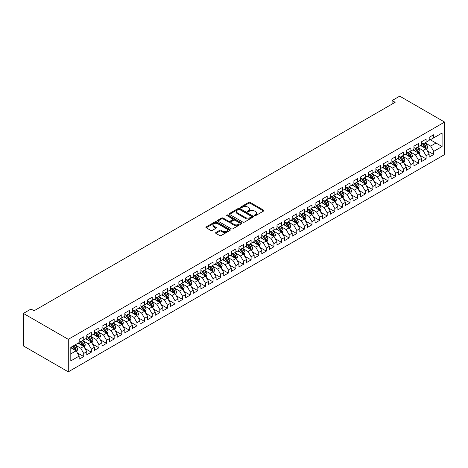 <?xml version="1.0" encoding="UTF-8"?>
<svg xmlns="http://www.w3.org/2000/svg" width="468" height="468" viewBox="0 0 468 468"><rect width="100%" height="100%" fill="white"/><g stroke="black" fill="none" stroke-linecap="round" stroke-linejoin="round"><path stroke-width="0.7" d="M254.639 215.608A0.737 0.427 0 0 0 255.686 215.608L263.619 211.027A1.059 0.608 0 0 0 263.929 210.594A1.059 0.608 0 0 0 263.619 210.161L250.175 202.404A1.059 0.608 0 0 0 248.684 202.404L240.751 206.985A0.737 0.427 0 0 0 240.534 207.283A0.737 0.427 0 0 0 240.751 207.587A0.737 0.427 0 0 0 241.792 207.587L242.822 206.996A3.381 1.954 0 0 1 247.601 206.996L248.724 207.64A3.381 1.954 0 0 1 249.713 209.02A3.381 1.954 0 0 1 248.724 210.401L247.695 210.992A0.737 0.427 0 0 0 247.478 211.296A0.737 0.427 0 0 0 247.695 211.594A0.737 0.427 0 0 0 248.742 211.594L249.766 211.004A3.381 1.954 0 0 1 254.545 211.004L255.668 211.653A3.381 1.954 0 0 1 256.657 213.034A3.381 1.954 0 0 1 255.668 214.408L254.639 215.005A0.737 0.427 0 0 0 254.422 215.303A0.737 0.427 0 0 0 254.639 215.608L254.639 215.005M215.9 232.497A1.059 0.608 0 0 0 215.59 232.929A1.059 0.608 0 0 0 215.9 233.362L219.673 235.539A1.059 0.608 0 0 0 221.165 235.539L229.975 230.449A1.059 0.608 0 0 0 230.285 230.022A1.059 0.608 0 0 0 229.975 229.589L216.532 221.826A1.059 0.608 0 0 0 215.04 221.826L206.23 226.916A1.059 0.608 0 0 0 205.92 227.349A1.059 0.608 0 0 0 206.23 227.776L210.781 230.408A1.059 0.608 0 0 0 212.279 230.408L216.046 228.232A1.059 0.608 0 0 0 216.356 227.799A1.059 0.608 0 0 0 216.046 227.366L213.788 226.062A2.826 1.632 0 0 1 212.963 224.909A2.826 1.632 0 0 1 214.707 223.406A2.826 1.632 0 0 1 217.784 223.757L226.635 228.864A2.826 1.632 0 0 1 227.46 230.022A2.826 1.632 0 0 1 225.716 231.525A2.826 1.632 0 0 1 222.639 231.174L221.165 230.32A1.059 0.608 0 0 0 219.673 230.32L215.9 232.497L215.9 233.362M23.4 313.42L68.287 339.335L68.287 371.844L23.4 345.928L23.4 313.42L31.011 309.026L34.053 310.781L395.144 102.311L392.102 100.55L392.102 104.066M392.102 100.55L399.713 96.156L444.6 122.072L68.287 339.335M242.898 222.13A1.059 0.608 0 0 0 244.39 222.13L253.2 217.041A1.059 0.608 0 0 0 253.51 216.608A1.059 0.608 0 0 0 253.2 216.181L239.762 208.418A1.059 0.608 0 0 0 238.265 208.418L229.455 213.507A1.059 0.608 0 0 0 229.144 213.934A1.059 0.608 0 0 0 229.455 214.367L242.898 222.13M227.173 215.766A0.737 0.427 0 0 1 227.922 215.871L227.922 214.993L241.587 222.885A1.059 0.608 0 0 1 241.897 223.312A1.059 0.608 0 0 1 241.587 223.745L232.777 228.834A1.059 0.608 0 0 1 231.286 228.834L217.842 221.071L221.61 218.913L221.61 218.035L217.842 220.212A1.059 0.608 0 0 0 217.532 220.639A1.059 0.608 0 0 0 217.842 221.071L217.842 220.212M221.61 218.913A1.059 0.608 0 0 1 223.107 218.913L223.107 218.035A1.059 0.608 0 0 0 221.61 218.035M223.107 218.035L228.559 221.183A1.059 0.608 0 0 0 230.051 221.183L232.555 219.738A1.059 0.608 0 0 0 232.865 219.305A1.059 0.608 0 0 0 232.555 218.872L226.875 215.596A0.737 0.427 0 0 1 226.658 215.298A0.737 0.427 0 0 1 227.115 214.9A0.737 0.427 0 0 1 227.922 214.993M68.287 371.844L444.6 154.58L444.6 122.072M429.156 139.072L436 143.027L436 136.527L442.09 133.011L433.719 137.844L433.719 134.726L429.156 137.364L429.156 140.482L426.114 142.237L426.114 139.119L421.545 141.751L421.545 144.875L418.503 146.63L418.503 143.512L413.94 146.145L413.94 149.263L410.892 151.024L410.892 147.906L406.329 150.538L406.329 153.656L403.287 155.417L403.287 152.299L398.724 154.931L398.724 158.049L395.676 159.81L395.676 156.686L391.113 159.325L391.113 162.443L388.071 164.198L388.071 161.08L383.503 163.718L383.503 166.836L380.461 168.591L380.461 165.473L375.898 168.111L375.898 171.229L372.856 172.984L372.856 169.866L368.287 172.505L368.287 175.623L365.245 177.378L365.245 174.26L360.682 176.898L360.682 180.016L357.634 181.771L357.634 178.653L353.071 181.286L353.071 184.41L350.029 186.165L350.029 183.046L345.46 185.679L345.46 188.797L342.418 190.558L342.418 187.44L337.855 190.072L337.855 193.19L334.813 194.951L334.813 191.833L330.244 194.466L330.244 197.584L327.202 199.345L327.202 196.221L322.639 198.859L322.639 201.977L319.597 203.732L319.597 200.614L315.028 203.252L315.028 206.37L311.986 208.125L311.986 205.007L307.423 207.646L307.423 210.764L304.375 212.519L304.375 209.401L299.812 212.039L299.812 215.157L296.77 216.912L296.77 213.794L292.202 216.427L292.202 219.55L289.16 221.305L289.16 218.187L284.597 220.82L284.597 223.938L281.555 225.699L281.555 222.581L276.986 225.213L276.986 228.331L273.944 230.092L273.944 226.974L269.381 229.607L269.381 232.725L266.333 234.486L266.333 231.362L261.77 234L261.77 237.118L258.728 238.873L258.728 235.755L254.165 238.393L254.165 241.511L251.117 243.266L251.117 240.148L246.554 242.787L246.554 245.905L243.512 247.66L243.512 244.542L238.943 247.18L238.943 250.298L235.901 252.053L235.901 248.935L231.338 251.573L231.338 254.691L228.296 256.446L228.296 253.328L223.727 255.961L223.727 259.085L220.685 260.84L220.685 257.722L216.122 260.354L216.122 263.472L213.075 265.233L213.075 262.115L208.512 264.748L208.512 267.866L205.47 269.626L205.47 266.508L200.901 269.141L200.901 272.259L197.859 274.02L197.859 270.896L193.296 273.534L193.296 276.652L190.254 278.407L190.254 275.289L185.685 277.928L185.685 281.046L182.643 282.801L182.643 279.683L178.08 282.321L178.08 285.439L175.038 287.194L175.038 284.076L170.469 286.714L170.469 289.832L167.427 291.587L167.427 288.469L162.864 291.102L162.864 294.226L159.816 295.981L159.816 292.863L155.253 295.495L155.253 298.613L152.211 300.374L152.211 297.256L147.642 299.889L147.642 303.007L144.6 304.767L144.6 301.649L140.037 304.282L140.037 307.4L136.995 309.161L136.995 306.037L132.426 308.675L132.426 311.793L129.384 313.548L129.384 310.43L124.821 313.069L124.821 316.187L121.774 317.942L121.774 314.824L117.211 317.462L117.211 320.58L114.169 322.335L114.169 319.217L109.606 321.855L109.606 324.973L106.558 326.728L106.558 323.61L101.995 326.243L101.995 329.367L98.953 331.122L98.953 328.004L94.384 330.636L94.384 333.76L91.342 335.515L91.342 332.397L86.779 335.029L86.779 338.148L83.737 339.908L83.737 336.79L79.168 339.423L79.168 342.541L70.803 347.373L70.803 360.904L79.168 356.072L76.126 350.801L70.803 347.724M442.09 133.011L442.09 146.542L433.719 151.375L430.677 146.104L425.16 142.916M427.29 150.784L433.719 154.493L433.719 151.375M433.719 154.493L429.156 157.131L429.156 154.007L426.114 155.768L423.066 150.497L417.55 147.309M419.685 155.171L426.114 158.886L426.114 155.768M426.114 158.886L421.545 161.519L421.545 158.4L418.503 160.161L415.461 154.89L409.945 151.702M412.074 159.565L418.503 163.279L418.503 160.161M418.503 163.279L413.94 165.912L413.94 162.794L410.892 164.555L407.85 159.284L402.334 156.096M404.463 163.958L410.892 167.673L410.892 164.555M410.892 167.673L406.329 170.305L406.329 167.187L403.287 168.942L400.245 163.671L394.729 160.489M396.858 168.351L403.287 172.066L403.287 168.942M403.287 172.066L398.724 174.699L398.724 171.581L395.676 173.335L392.634 168.065L387.118 164.882M389.247 172.745L395.676 176.454L395.676 173.335M395.676 176.454L391.113 179.092L391.113 175.974L388.071 177.729L385.024 172.458L379.513 169.276M381.642 177.138L388.071 180.847L388.071 177.729M388.071 180.847L383.503 183.485L383.503 180.367L380.461 182.122L377.419 176.851L371.902 173.669M374.031 181.531L380.461 185.24L380.461 182.122M380.461 185.24L375.898 187.879L375.898 184.761L372.856 186.516L369.808 181.245L364.291 178.062M366.426 185.925L372.856 189.634L372.856 186.516M372.856 189.634L368.287 192.272L368.287 189.154L365.245 190.909L362.203 185.638L356.686 182.45M358.816 190.318L365.245 194.027L365.245 190.909M365.245 194.027L360.682 196.665L360.682 193.541L357.634 195.302L354.592 190.031L349.075 186.843M351.205 194.706L357.634 198.42L357.634 195.302M357.634 198.42L353.071 201.053L353.071 197.935L350.029 199.696L346.987 194.425L341.47 191.236M343.6 199.099L350.029 202.814L350.029 199.696M350.029 202.814L345.46 205.446L345.46 202.328L342.418 204.089L339.376 198.812L333.86 195.63M335.989 203.492L342.418 207.207L342.418 204.089M342.418 207.207L337.855 209.839L337.855 206.721L334.813 208.476L331.765 203.206L326.249 200.023M328.384 207.886L334.813 211.6L334.813 208.476M334.813 211.6L330.244 214.233L330.244 211.115L327.202 212.87L324.16 207.599L318.644 204.417M320.773 212.279L327.202 215.988L327.202 212.87M327.202 215.988L322.639 218.626L322.639 215.508L319.597 217.263L316.549 211.992L311.033 208.81M313.168 216.672L319.597 220.381L319.597 217.263M319.597 220.381L315.028 223.02L315.028 219.901L311.986 221.656L308.944 216.386L303.428 213.203M305.557 221.066L311.986 224.775L311.986 221.656M311.986 224.775L307.423 227.413L307.423 224.295L304.375 226.05L301.334 220.779L295.817 217.591M297.946 225.459L304.375 229.168L304.375 226.05M304.375 229.168L299.812 231.806L299.812 228.682L296.77 230.443L293.728 225.172L288.212 221.984M290.341 229.846L296.77 233.561L296.77 230.443M296.77 233.561L292.202 236.194L292.202 233.076L289.16 234.837L286.118 229.566L280.601 226.377M282.731 234.24L289.16 237.955L289.16 234.837M289.16 237.955L284.597 240.587L284.597 237.469L281.555 239.23L278.507 233.953L272.99 230.771M275.125 238.633L281.555 242.348L281.555 239.23M281.555 242.348L276.986 244.98L276.986 241.862L273.944 243.617L270.902 238.347L265.385 235.164M267.515 243.027L273.944 246.741L273.944 243.617M273.944 246.741L269.381 249.374L269.381 246.256L266.333 248.011L263.291 242.74L257.774 239.557M259.904 247.42L266.333 251.129L266.333 248.011M266.333 251.129L261.77 253.767L261.77 250.649L258.728 252.404L255.686 247.133L250.169 243.951M252.299 251.813L258.728 255.522L258.728 252.404M258.728 255.522L254.165 258.161L254.165 255.042L251.117 256.797L248.075 251.527L242.559 248.344M244.688 256.207L251.117 259.916L251.117 256.797M251.117 259.916L246.554 262.554L246.554 259.436L243.512 261.191L240.464 255.92L234.954 252.738M237.083 260.6L243.512 264.309L243.512 261.191M243.512 264.309L238.943 266.947L238.943 263.829L235.901 265.584L232.859 260.313L227.343 257.125M229.472 264.993L235.901 268.702L235.901 265.584M235.901 268.702L231.338 271.341L231.338 268.217L228.296 269.977L225.248 264.707L219.732 261.518M221.867 269.381L228.296 273.096L228.296 269.977M228.296 273.096L223.727 275.728L223.727 272.61L220.685 274.371L217.643 269.1L212.127 265.912M214.256 273.774L220.685 277.489L220.685 274.371M220.685 277.489L216.122 280.121L216.122 277.003L213.075 278.764L210.033 273.488L204.516 270.305M206.645 278.167L213.075 281.882L213.075 278.764M213.075 281.882L208.512 284.515L208.512 281.397L205.47 283.152L202.428 277.881L196.911 274.698M199.04 282.561L205.47 286.276L205.47 283.152M205.47 286.276L200.901 288.908L200.901 285.79L197.859 287.545L194.817 282.274L189.3 279.092M191.43 286.954L197.859 290.663L197.859 287.545M197.859 290.663L193.296 293.301L193.296 290.183L190.254 291.938L187.206 286.668L181.695 283.485M183.825 291.348L190.254 295.056L190.254 291.938M190.254 295.056L185.685 297.695L185.685 294.577L182.643 296.332L179.601 291.061L174.084 287.878M176.214 295.741L182.643 299.45L182.643 296.332M182.643 299.45L178.08 302.088L178.08 298.97L175.038 300.725L171.99 295.454L166.473 292.266M168.609 300.134L175.038 303.843L175.038 300.725M175.038 303.843L170.469 306.481L170.469 303.358L167.427 305.118L164.385 299.848L158.868 296.659M160.998 304.522L167.427 308.236L167.427 305.118M167.427 308.236L162.864 310.869L162.864 307.751L159.816 309.512L156.774 304.241L151.258 301.053M153.387 308.915L159.816 312.63L159.816 309.512M159.816 312.63L155.253 315.262L155.253 312.144L152.211 313.905L149.169 308.628L143.653 305.446M145.782 313.308L152.211 317.023L152.211 313.905M152.211 317.023L147.642 319.656L147.642 316.538L144.6 318.293L141.558 313.022L136.042 309.839M138.171 317.702L144.6 321.417L144.6 318.293M144.6 321.417L140.037 324.049L140.037 320.931L136.995 322.686L133.947 317.415L128.431 314.233M130.566 322.095L136.995 325.804L136.995 322.686M136.995 325.804L132.426 328.442L132.426 325.324L129.384 327.079L126.342 321.808L120.826 318.626M122.955 326.488L129.384 330.197L129.384 327.079M129.384 330.197L124.821 332.836L124.821 329.718L121.774 331.473L118.732 326.202L113.215 323.019M115.344 330.882L121.774 334.591L121.774 331.473M121.774 334.591L117.211 337.229L117.211 334.111L114.169 335.866L111.127 330.595L105.61 327.413M107.739 335.275L114.169 338.984L114.169 335.866M114.169 338.984L109.606 341.622L109.606 338.499L106.558 340.259L103.516 334.989L97.999 331.8M100.129 339.663L106.558 343.377L106.558 340.259M106.558 343.377L101.995 346.016L101.995 342.892L98.953 344.653L95.911 339.382L90.394 336.194M92.524 344.056L98.953 347.771L98.953 344.653M98.953 347.771L94.384 350.403L94.384 347.285L91.342 349.046L88.3 343.775L82.783 340.587M84.913 348.449L91.342 352.164L91.342 349.046M91.342 352.164L86.779 354.797L86.779 351.679L83.737 353.434L80.689 348.163L75.172 344.98M77.308 352.843L83.737 356.558L83.737 353.434M83.737 356.558L79.168 359.19L79.168 356.072M79.168 340.786L80.689 341.663L83.737 339.908M70.803 353.878L76.126 350.801M86.779 336.393L88.3 337.27L91.342 335.515M80.689 348.163L83.737 346.408L78.103 343.155M86.779 351.679L83.737 346.408M94.384 331.999L95.911 332.877L98.953 331.122M88.3 343.775L91.342 342.014L85.714 338.768M94.384 347.285L91.342 342.014M101.995 327.606L103.516 328.483L106.558 326.728M95.911 339.382L98.953 337.621L93.319 334.374M101.995 342.892L98.953 337.621M109.606 323.212L111.127 324.096L114.169 322.335M103.516 334.989L106.558 333.228L100.93 329.981M109.606 338.499L106.558 333.228M117.211 318.825L118.732 319.702L121.774 317.942M111.127 330.595L114.169 328.84L108.535 325.588M117.211 334.111L114.169 328.84M124.821 314.432L126.342 315.309L129.384 313.548M118.732 326.202L121.774 324.447L116.146 321.194M124.821 329.718L121.774 324.447M132.426 310.038L133.947 310.916L136.995 309.161M126.342 321.808L129.384 320.053L123.757 316.801M132.426 325.324L129.384 320.053M140.037 305.645L141.558 306.522L144.6 304.767M133.947 317.415L136.995 315.66L131.362 312.408M140.037 320.931L136.995 315.66M147.642 301.252L149.169 302.129L152.211 300.374M141.558 313.022L144.6 311.267L138.973 308.014M147.642 316.538L144.6 311.267M155.253 296.858L156.774 297.736L159.816 295.981M149.169 308.628L152.211 306.873L146.578 303.621M155.253 312.144L152.211 306.873M162.864 292.465L164.385 293.342L167.427 291.587M156.774 304.241L159.816 302.48L154.188 299.233M162.864 307.751L159.816 302.48M170.469 288.072L171.99 288.955L175.038 287.194M164.385 299.848L167.427 298.087L161.793 294.84M170.469 303.358L167.427 298.087M178.08 283.678L179.601 284.562L182.643 282.801M171.99 295.454L175.038 293.693L169.404 290.447M178.08 298.97L175.038 293.693M185.685 279.291L187.206 280.168L190.254 278.407M179.601 291.061L182.643 289.306L177.015 286.053M185.685 294.577L182.643 289.306M193.296 274.897L194.817 275.775L197.859 274.02M187.206 286.668L190.254 284.913L184.62 281.66M193.296 290.183L190.254 284.913M200.901 270.504L202.428 271.381L205.47 269.626M194.817 282.274L197.859 280.519L192.231 277.267M200.901 285.79L197.859 280.519M208.512 266.111L210.033 266.988L213.075 265.233M202.428 277.881L205.47 276.126L199.836 272.873M208.512 281.397L205.47 276.126M216.122 261.717L217.643 262.595L220.685 260.84M210.033 273.488L213.075 271.732L207.447 268.48M216.122 277.003L213.075 271.732M223.727 257.324L225.248 258.201L228.296 256.446M217.643 269.1L220.685 267.339L215.058 264.092M223.727 272.61L220.685 267.339M231.338 252.931L232.859 253.808L235.901 252.053M225.248 264.707L228.296 262.946L222.663 259.699M231.338 268.217L228.296 262.946M238.943 248.537L240.464 249.421L243.512 247.66M232.859 260.313L235.901 258.552L230.274 255.306M238.943 263.829L235.901 258.552M246.554 244.15L248.075 245.027L251.117 243.266M240.464 255.92L243.512 254.165L237.879 250.912M246.554 259.436L243.512 254.165M254.165 239.756L255.686 240.634L258.728 238.873M248.075 251.527L251.117 249.772L245.489 246.519M254.165 255.042L251.117 249.772M261.77 235.363L263.291 236.241L266.333 234.486M255.686 247.133L258.728 245.378L253.094 242.126M261.77 250.649L258.728 245.378M269.381 230.97L270.902 231.847L273.944 230.092M263.291 242.74L266.333 240.985L260.705 237.732M269.381 246.256L266.333 240.985M276.986 226.576L278.507 227.454L281.555 225.699M270.902 238.347L273.944 236.592L268.316 233.339M276.986 241.862L273.944 236.592M284.597 222.183L286.118 223.06L289.16 221.305M278.507 233.953L281.555 232.198L275.921 228.946M284.597 237.469L281.555 232.198M292.202 217.79L293.728 218.667L296.77 216.912M286.118 229.566L289.16 227.805L283.532 224.558M292.202 233.076L289.16 227.805M299.812 213.396L301.334 214.28L304.375 212.519M293.728 225.172L296.77 223.411L291.137 220.165M299.812 228.682L296.77 223.411M307.423 209.003L308.944 209.886L311.986 208.125M301.334 220.779L304.375 219.024L298.748 215.771M307.423 224.295L304.375 219.024M315.028 204.615L316.549 205.493L319.597 203.732M308.944 216.386L311.986 214.631L306.353 211.378M315.028 219.901L311.986 214.631M322.639 200.222L324.16 201.1L327.202 199.345M316.549 211.992L319.597 210.237L313.964 206.985M322.639 215.508L319.597 210.237M330.244 195.829L331.765 196.706L334.813 194.951M324.16 207.599L327.202 205.844L321.575 202.591M330.244 211.115L327.202 205.844M337.855 191.435L339.376 192.313L342.418 190.558M331.765 203.206L334.813 201.451L329.18 198.198M337.855 206.721L334.813 201.451M345.46 187.042L346.987 187.92L350.029 186.165M339.376 198.812L342.418 197.057L336.79 193.805M345.46 202.328L342.418 197.057M353.071 182.649L354.592 183.526L357.634 181.771M346.987 194.425L350.029 192.664L344.395 189.417M353.071 197.935L350.029 192.664M360.682 178.255L362.203 179.133L365.245 177.378M354.592 190.031L357.634 188.271L352.006 185.024M360.682 193.541L357.634 188.271M368.287 173.862L369.808 174.745L372.856 172.984M362.203 185.638L365.245 183.877L359.617 180.63M368.287 189.154L365.245 183.877M375.898 169.474L377.419 170.352L380.461 168.591M369.808 181.245L372.856 179.49L367.222 176.237M375.898 184.761L372.856 179.49M383.503 165.081L385.024 165.959L388.071 164.198M377.419 176.851L380.461 175.096L374.833 171.844M383.503 180.367L380.461 175.096M391.113 160.688L392.634 161.565L395.676 159.81M385.024 172.458L388.071 170.703L382.438 167.45M391.113 175.974L388.071 170.703M398.724 156.294L400.245 157.172L403.287 155.417M392.634 168.065L395.676 166.31L390.049 163.057M398.724 171.581L395.676 166.31M406.329 151.901L407.85 152.779L410.892 151.024M400.245 163.671L403.287 161.916L397.654 158.664M406.329 167.187L403.287 161.916M413.94 147.508L415.461 148.385L418.503 146.63M407.85 159.284L410.892 157.523L405.265 154.27M413.94 162.794L410.892 157.523M421.545 143.114L423.066 143.992L426.114 142.237M415.461 154.89L418.503 153.13L412.875 149.883M421.545 158.4L418.503 153.13M429.156 138.721L430.677 139.604L433.719 137.844M423.066 150.497L426.114 148.736L420.48 145.489M429.156 154.007L426.114 148.736M430.677 146.104L436 143.027L442.09 146.542M254.937 215.713L255.668 215.292A3.381 1.954 0 0 0 256.657 213.911L256.657 213.034M249.713 209.02L249.713 209.898A3.381 1.954 0 0 1 248.724 211.279L247.987 211.7M263.607 211.033L250.175 203.282A1.059 0.608 0 0 0 248.684 203.282L241.043 207.693M253.2 216.181L253.2 217.041L239.762 209.295A1.059 0.608 0 0 0 238.265 209.295L229.466 214.373L229.455 213.507M251.334 216.912A0.737 0.427 0 0 0 251.55 216.608A0.737 0.427 0 0 0 251.334 216.31L239.534 209.494A0.737 0.427 0 0 0 238.493 209.494L237.405 210.12A3.381 1.954 0 0 0 236.416 211.501A3.381 1.954 0 0 0 237.405 212.881L245.472 217.538A3.381 1.954 0 0 0 250.251 217.538L251.334 216.912L251.334 217.79A0.737 0.427 0 0 0 251.55 217.485L251.55 216.608M236.416 211.501L236.416 212.378A3.381 1.954 0 0 0 237.405 213.759L237.405 212.881M251.334 217.79L250.251 218.416A3.381 1.954 0 0 1 245.472 218.416L237.405 213.759M223.107 218.913L228.559 222.06A1.059 0.608 0 0 0 230.051 222.06L232.555 220.615A1.059 0.608 0 0 0 232.865 220.182L232.865 219.305M227.922 215.871L241.576 223.751M234.216 224.447A2.826 1.632 0 0 0 237.294 224.798A2.826 1.632 0 0 0 239.037 223.294A2.826 1.632 0 0 0 238.212 222.142L235.094 220.34A1.059 0.608 0 0 0 233.596 220.34L231.098 221.785A1.059 0.608 0 0 0 230.788 222.212A1.059 0.608 0 0 0 231.098 222.645L234.216 224.447L234.216 225.324A2.826 1.632 0 0 0 237.294 225.675A2.826 1.632 0 0 0 239.037 224.172L239.037 223.294M230.788 222.212L230.788 223.096A1.059 0.608 0 0 0 231.098 223.523L231.098 222.645M234.216 225.324L231.098 223.523M227.46 230.022L227.46 230.899A2.826 1.632 0 0 1 225.716 232.403A2.826 1.632 0 0 1 222.639 232.052L221.165 231.198A1.059 0.608 0 0 0 219.673 231.198L215.912 233.368M212.963 224.909L212.963 225.787A2.826 1.632 0 0 0 213.788 226.939L213.788 226.062M216.046 227.366L216.046 228.232L213.788 226.939M229.975 229.589L229.975 230.449L216.532 222.704A1.059 0.608 0 0 0 215.04 222.704L206.242 227.787M426.676 149.713L427.617 147.414A2.849 1.644 -120 0 0 426.711 144.986L425.09 142.828M422.516 146.665L421.288 145.022M422.224 143.506L424.347 146.344A2.849 1.644 60 0 1 425.166 148.058L426.079 147.531A2.849 1.644 -120 0 0 425.26 145.817L423.645 143.658M422.721 143.793L424.722 146.461A1.451 0.837 60 0 1 424.985 146.899L426.079 147.531M419.065 154.107L420.007 151.802A2.849 1.644 -120 0 0 419.1 149.374L417.485 147.221M414.905 151.053L413.677 149.415M414.613 147.9L416.742 150.737A2.849 1.644 60 0 1 417.555 152.451L418.468 151.924A2.849 1.644 -120 0 0 417.655 150.21L416.04 148.052M415.116 148.186L417.111 150.854A1.451 0.837 60 0 1 417.374 151.293L418.468 151.924M411.46 158.5L412.402 156.195A2.849 1.644 -120 0 0 411.489 153.767L409.874 151.614M407.3 155.446L406.072 153.808M407.008 152.293L409.131 155.13A2.849 1.644 60 0 1 409.95 156.844L410.863 156.318A2.849 1.644 -120 0 0 410.044 154.604L408.429 152.445M407.505 152.58L409.506 155.247A1.451 0.837 60 0 1 409.769 155.686L410.863 156.318M403.849 162.893L404.791 160.588A2.849 1.644 -120 0 0 403.884 158.161L402.264 156.002M399.69 159.84L398.461 158.202M399.397 156.686L401.526 159.524A2.849 1.644 60 0 1 402.34 161.238L403.252 160.711A2.849 1.644 -120 0 0 402.439 158.997L400.819 156.839M399.9 156.973L401.895 159.641A1.451 0.837 60 0 1 402.158 160.079L403.252 160.711M396.244 167.287L397.186 164.982A2.849 1.644 -120 0 0 396.273 162.554L394.659 160.395M392.085 164.233L390.856 162.595M391.786 161.074L393.916 163.917A2.849 1.644 60 0 1 394.735 165.631L395.647 165.105A2.849 1.644 -120 0 0 394.828 163.391L393.214 161.232M392.289 161.366L394.284 164.028A1.451 0.837 60 0 1 394.547 164.473L395.647 165.105M388.633 171.68L389.575 169.375A2.849 1.644 -120 0 0 388.668 166.947L387.048 164.789M384.474 168.626L383.245 166.988M384.181 165.467L386.305 168.31A2.849 1.644 60 0 1 387.124 170.024L388.036 169.498A2.849 1.644 -120 0 0 387.223 167.784L385.603 165.625M384.684 165.76L386.679 168.421A1.451 0.837 60 0 1 386.942 168.866L388.036 169.498M381.022 176.067L381.97 173.768A2.849 1.644 -120 0 0 381.057 171.341L379.443 169.182M376.863 173.02L375.634 171.376M376.57 169.861L378.7 172.704A2.849 1.644 60 0 1 379.513 174.418L380.425 173.891A2.849 1.644 -120 0 0 379.612 172.177L377.998 170.019M377.073 170.153L379.068 172.815A1.451 0.837 60 0 1 379.332 173.259L380.425 173.891M373.417 180.461L374.359 178.162A2.849 1.644 -120 0 0 373.446 175.734L371.832 173.575M369.258 177.413L368.029 175.769M368.965 174.254L371.089 177.091A2.849 1.644 60 0 1 371.908 178.811L372.82 178.285A2.849 1.644 -120 0 0 372.001 176.565L370.387 174.412M369.463 174.546L371.463 177.208A1.451 0.837 60 0 1 371.727 177.653L372.82 178.285M365.806 184.854L366.748 182.555A2.849 1.644 -120 0 0 365.841 180.127L364.227 177.969M361.647 181.806L360.418 180.162M361.355 178.647L363.484 181.485A2.849 1.644 60 0 1 364.297 183.204L365.21 182.672A2.849 1.644 -120 0 0 364.396 180.958L362.776 178.799M361.858 178.934L363.852 181.602A1.451 0.837 60 0 1 364.116 182.04L365.21 182.672M358.201 189.248L359.143 186.948A2.849 1.644 -120 0 0 358.231 184.515L356.616 182.362M354.042 186.194L352.813 184.556M353.744 183.041L355.873 185.878A2.849 1.644 60 0 1 356.692 187.592L357.605 187.065A2.849 1.644 -120 0 0 356.786 185.351L355.171 183.193M354.247 183.327L356.242 185.995A1.451 0.837 60 0 1 356.511 186.434L357.605 187.065M350.59 193.641L351.532 191.336A2.849 1.644 -120 0 0 350.626 188.908L349.005 186.755M346.431 190.587L345.203 188.949M346.139 187.434L348.268 190.271A2.849 1.644 60 0 1 349.081 191.985L349.994 191.459A2.849 1.644 -120 0 0 349.181 189.745L347.56 187.586M346.642 187.721L348.637 190.388A1.451 0.837 60 0 1 348.9 190.827L349.994 191.459M342.98 198.034L343.927 195.729A2.849 1.644 -120 0 0 343.015 193.302L341.4 191.143M338.826 194.981L337.598 193.343M338.528 191.827L340.657 194.665A2.849 1.644 60 0 1 341.47 196.379L342.389 195.852A2.849 1.644 -120 0 0 341.57 194.138L339.955 191.979M339.031 192.114L341.026 194.782A1.451 0.837 60 0 1 341.289 195.22L342.389 195.852M335.375 202.428L336.316 200.123A2.849 1.644 -120 0 0 335.41 197.695L333.789 195.536M331.215 199.374L329.987 197.736M330.923 196.215L333.046 199.058A2.849 1.644 60 0 1 333.865 200.772L334.778 200.245A2.849 1.644 -120 0 0 333.959 198.531L332.344 196.373M331.42 196.507L333.421 199.169A1.451 0.837 60 0 1 333.684 199.614L334.778 200.245M327.764 206.821L328.711 204.516A2.849 1.644 -120 0 0 327.799 202.088L326.184 199.93M323.604 203.767L322.376 202.129M323.312 200.608L325.441 203.451A2.849 1.644 60 0 1 326.255 205.165L327.167 204.639A2.849 1.644 -120 0 0 326.354 202.925L324.739 200.766M323.815 200.901L325.81 203.562A1.451 0.837 60 0 1 326.073 204.007L327.167 204.639M320.159 211.208L321.101 208.909A2.849 1.644 -120 0 0 320.188 206.482L318.573 204.323M315.999 208.161L314.771 206.523M315.707 205.002L317.83 207.845A2.849 1.644 60 0 1 318.649 209.559L319.562 209.032A2.849 1.644 -120 0 0 318.743 207.318L317.128 205.159M316.204 205.294L318.205 207.956A1.451 0.837 60 0 1 318.468 208.4L319.562 209.032M312.548 215.602L313.49 213.303A2.849 1.644 -120 0 0 312.583 210.875L310.968 208.716M308.389 212.554L307.16 210.91M308.096 209.395L310.225 212.238A2.849 1.644 60 0 1 311.039 213.952L311.951 213.426A2.849 1.644 -120 0 0 311.138 211.706L309.518 209.553M308.599 209.687L310.594 212.349A1.451 0.837 60 0 1 310.857 212.794L311.951 213.426M304.943 219.995L305.885 217.696A2.849 1.644 -120 0 0 304.972 215.268L303.358 213.11M300.784 216.947L299.555 215.303M300.485 213.788L302.615 216.625A2.849 1.644 60 0 1 303.434 218.345L304.346 217.813A2.849 1.644 -120 0 0 303.527 216.099L301.913 213.946M300.988 214.075L302.983 216.742A1.451 0.837 60 0 1 303.252 217.181L304.346 217.813M297.332 224.388L298.274 222.089A2.849 1.644 -120 0 0 297.367 219.662L295.747 217.503M293.173 221.341L291.944 219.697M292.88 218.182L295.01 221.019A2.849 1.644 60 0 1 295.823 222.733L296.735 222.206A2.849 1.644 -120 0 0 295.922 220.492L294.302 218.334M293.383 218.468L295.378 221.136A1.451 0.837 60 0 1 295.641 221.575L296.735 222.206M289.721 228.782L290.669 226.477A2.849 1.644 -120 0 0 289.756 224.049L288.142 221.896M285.568 225.728L284.339 224.09M285.269 222.575L287.399 225.412A2.849 1.644 60 0 1 288.212 227.126L289.13 226.6A2.849 1.644 -120 0 0 288.311 224.886L286.697 222.727M285.772 222.862L287.767 225.529A1.451 0.837 60 0 1 288.031 225.968L289.13 226.6M282.116 233.175L283.058 230.87A2.849 1.644 -120 0 0 282.151 228.442L280.531 226.284M277.957 230.121L276.728 228.483M277.664 226.968L279.788 229.806A2.849 1.644 60 0 1 280.607 231.52L281.52 230.993A2.849 1.644 -120 0 0 280.701 229.279L279.086 227.12M278.162 227.255L280.162 229.923A1.451 0.837 60 0 1 280.426 230.361L281.52 230.993M274.505 237.569L275.447 235.264A2.849 1.644 -120 0 0 274.541 232.836L272.926 230.677M270.346 234.515L269.118 232.877M270.054 231.362L272.183 234.199A2.849 1.644 60 0 1 272.996 235.913L273.909 235.386A2.849 1.644 -120 0 0 273.096 233.672L271.481 231.514M270.557 231.648L272.551 234.316A1.451 0.837 60 0 1 272.815 234.755L273.909 235.386M266.9 241.962L267.842 239.657A2.849 1.644 -120 0 0 266.93 237.229L265.315 235.071M262.741 238.908L261.513 237.27M262.449 235.749L264.572 238.592A2.849 1.644 60 0 1 265.391 240.306L266.304 239.78A2.849 1.644 -120 0 0 265.485 238.066L263.87 235.907M262.946 236.042L264.946 238.703A1.451 0.837 60 0 1 265.21 239.148L266.304 239.78M259.29 246.349L260.231 244.05A2.849 1.644 -120 0 0 259.325 241.623L257.71 239.464M255.13 243.301L253.902 241.663M254.838 240.142L256.967 242.986A2.849 1.644 60 0 1 257.78 244.7L258.693 244.173A2.849 1.644 -120 0 0 257.88 242.459L256.259 240.3M255.341 240.435L257.336 243.097A1.451 0.837 60 0 1 257.599 243.541L258.693 244.173M251.685 250.743L252.626 248.444A2.849 1.644 -120 0 0 251.714 246.016L250.099 243.857M247.525 247.695L246.297 246.051M247.227 244.536L249.356 247.379A2.849 1.644 60 0 1 250.175 249.093L251.088 248.566A2.849 1.644 -120 0 0 250.269 246.852L248.654 244.694M247.73 244.828L249.725 247.49A1.451 0.837 60 0 1 249.988 247.935L251.088 248.566M244.074 255.136L245.016 252.837A2.849 1.644 -120 0 0 244.109 250.409L242.488 248.251M239.914 252.088L238.686 250.444M239.622 248.929L241.745 251.766A2.849 1.644 60 0 1 242.564 253.486L243.477 252.96A2.849 1.644 -120 0 0 242.664 251.24L241.043 249.087M240.125 249.222L242.12 251.883A1.451 0.837 60 0 1 242.383 252.322L243.477 252.96M236.463 259.529L237.411 257.23A2.849 1.644 -120 0 0 236.498 254.803L234.883 252.644M232.309 256.482L231.075 254.838M232.011 253.323L234.14 256.16A2.849 1.644 60 0 1 234.954 257.88L235.866 257.347A2.849 1.644 -120 0 0 235.053 255.633L233.438 253.475M232.514 253.609L234.509 256.277A1.451 0.837 60 0 1 234.772 256.716L235.866 257.347M228.858 263.923L229.8 261.624A2.849 1.644 -120 0 0 228.887 259.19L227.272 257.037M224.698 260.869L223.47 259.231M224.406 257.716L226.53 260.553A2.849 1.644 60 0 1 227.349 262.267L228.261 261.741A2.849 1.644 -120 0 0 227.442 260.027L225.828 257.868M224.903 258.003L226.904 260.67A1.451 0.837 60 0 1 227.167 261.109L228.261 261.741M221.247 268.316L222.189 266.011A2.849 1.644 -120 0 0 221.282 263.583L219.667 261.431M217.088 265.262L215.859 263.624M216.795 262.109L218.925 264.946A2.849 1.644 60 0 1 219.738 266.661L220.65 266.134A2.849 1.644 -120 0 0 219.837 264.42L218.223 262.261M217.298 262.396L219.293 265.063A1.451 0.837 60 0 1 219.556 265.502L220.65 266.134M213.642 272.709L214.584 270.405A2.849 1.644 -120 0 0 213.671 267.977L212.057 265.818M209.483 269.656L208.254 268.018M209.184 266.503L211.314 269.34A2.849 1.644 60 0 1 212.133 271.054L213.045 270.527A2.849 1.644 -120 0 0 212.226 268.813L210.612 266.655M209.687 266.789L211.682 269.457A1.451 0.837 60 0 1 211.951 269.896L213.045 270.527M206.031 277.103L206.973 274.798A2.849 1.644 -120 0 0 206.066 272.37L204.446 270.211M201.872 274.049L200.643 272.411M201.579 270.89L203.709 273.733A2.849 1.644 60 0 1 204.522 275.447L205.434 274.921A2.849 1.644 -120 0 0 204.621 273.207L203.001 271.048M202.082 271.183L204.077 273.844A1.451 0.837 60 0 1 204.34 274.289L205.434 274.921M198.426 281.496L199.368 279.191A2.849 1.644 -120 0 0 198.455 276.764L196.841 274.605M194.267 278.442L193.038 276.804M193.968 275.283L196.098 278.127A2.849 1.644 60 0 1 196.917 279.841L197.829 279.314A2.849 1.644 -120 0 0 197.01 277.6L195.396 275.441M194.472 275.576L196.466 278.238A1.451 0.837 60 0 1 196.73 278.682L197.829 279.314M190.815 285.884L191.757 283.585A2.849 1.644 -120 0 0 190.85 281.157L189.23 278.998M186.656 282.836L185.427 281.198M186.363 279.677L188.487 282.52A2.849 1.644 60 0 1 189.306 284.234L190.219 283.707A2.849 1.644 -120 0 0 189.4 281.993L187.785 279.835M186.861 279.969L188.861 282.631A1.451 0.837 60 0 1 189.125 283.076L190.219 283.707M183.204 290.277L184.152 287.978A2.849 1.644 -120 0 0 183.24 285.55L181.625 283.392M179.045 287.229L177.817 285.585M178.753 284.07L180.882 286.913A2.849 1.644 60 0 1 181.695 288.627L182.608 288.101A2.849 1.644 -120 0 0 181.795 286.381L180.18 284.228M179.256 284.363L181.251 287.024A1.451 0.837 60 0 1 181.514 287.469L182.608 288.101M175.599 294.67L176.541 292.371A2.849 1.644 -120 0 0 175.629 289.944L174.014 287.785M171.44 291.623L170.212 289.979M171.148 288.464L173.271 291.301A2.849 1.644 60 0 1 174.09 293.021L175.003 292.488A2.849 1.644 -120 0 0 174.184 290.774L172.569 288.621M171.645 288.75L173.646 291.418A1.451 0.837 60 0 1 173.909 291.856L175.003 292.488M167.989 299.064L168.93 296.765A2.849 1.644 -120 0 0 168.024 294.337L166.409 292.178M163.829 296.016L162.601 294.372M163.537 292.857L165.666 295.694A2.849 1.644 60 0 1 166.479 297.408L167.392 296.882A2.849 1.644 -120 0 0 166.579 295.168L164.958 293.009M164.04 293.144L166.035 295.811A1.451 0.837 60 0 1 166.298 296.25L167.392 296.882M160.384 303.457L161.325 301.152A2.849 1.644 -120 0 0 160.413 298.724L158.798 296.572M156.224 300.403L154.996 298.765M155.926 297.25L158.055 300.087A2.849 1.644 60 0 1 158.874 301.801L159.787 301.275A2.849 1.644 -120 0 0 158.968 299.561L157.353 297.402M156.429 297.537L158.424 300.204A1.451 0.837 60 0 1 158.693 300.643L159.787 301.275M152.773 307.85L153.715 305.545A2.849 1.644 -120 0 0 152.808 303.118L151.187 300.959M148.613 304.797L147.385 303.159M148.321 301.644L150.45 304.481A2.849 1.644 60 0 1 151.263 306.195L152.176 305.668A2.849 1.644 -120 0 0 151.363 303.954L149.742 301.796M148.824 301.93L150.819 304.598A1.451 0.837 60 0 1 151.082 305.037L152.176 305.668M145.162 312.244L146.11 309.939A2.849 1.644 -120 0 0 145.197 307.511L143.582 305.352M141.008 309.19L139.78 307.552M140.71 306.037L142.839 308.874A2.849 1.644 60 0 1 143.653 310.588L144.571 310.062A2.849 1.644 -120 0 0 143.752 308.348L142.137 306.189M141.213 306.324L143.208 308.991A1.451 0.837 60 0 1 143.471 309.43L144.571 310.062M137.557 316.637L138.499 314.332A2.849 1.644 -120 0 0 137.592 311.904L135.972 309.746M133.398 313.583L132.169 311.945M133.105 310.424L135.229 313.267A2.849 1.644 60 0 1 136.048 314.982L136.96 314.455A2.849 1.644 -120 0 0 136.141 312.741L134.527 310.582M133.602 310.717L135.603 313.379A1.451 0.837 60 0 1 135.866 313.823L136.96 314.455M129.946 321.025L130.894 318.726A2.849 1.644 -120 0 0 129.981 316.298L128.367 314.139M125.787 317.977L124.558 316.339M125.494 314.818L127.624 317.661A2.849 1.644 60 0 1 128.437 319.375L129.349 318.848A2.849 1.644 -120 0 0 128.536 317.134L126.922 314.976M125.997 315.11L127.992 317.772A1.451 0.837 60 0 1 128.255 318.217L129.349 318.848M122.341 325.418L123.283 323.119A2.849 1.644 -120 0 0 122.37 320.691L120.756 318.532M118.182 322.37L116.953 320.726M117.889 319.211L120.013 322.054A2.849 1.644 60 0 1 120.832 323.768L121.744 323.242A2.849 1.644 -120 0 0 120.925 321.522L119.311 319.369M118.386 319.504L120.387 322.165A1.451 0.837 60 0 1 120.65 322.61L121.744 323.242M114.73 329.811L115.672 327.512A2.849 1.644 -120 0 0 114.765 325.084L113.151 322.926M110.571 326.763L109.342 325.12M110.278 323.604L112.408 326.442A2.849 1.644 60 0 1 113.221 328.162L114.133 327.635A2.849 1.644 -120 0 0 113.32 325.915L111.7 323.762M110.781 323.897L112.776 326.559A1.451 0.837 60 0 1 113.04 326.997L114.133 327.635M107.125 334.205L108.067 331.906A2.849 1.644 -120 0 0 107.154 329.478L105.54 327.319M102.966 331.157L101.737 329.513M102.667 327.998L104.797 330.835A2.849 1.644 60 0 1 105.616 332.555L106.528 332.023A2.849 1.644 -120 0 0 105.709 330.309L104.095 328.15M103.171 328.284L105.165 330.952A1.451 0.837 60 0 1 105.429 331.391L106.528 332.023M99.514 338.598L100.456 336.299A2.849 1.644 -120 0 0 99.549 333.865L97.929 331.713M95.355 335.544L94.126 333.906M95.062 332.391L97.186 335.228A2.849 1.644 60 0 1 98.005 336.942L98.918 336.416A2.849 1.644 -120 0 0 98.104 334.702L96.484 332.543M95.566 332.678L97.56 335.345A1.451 0.837 60 0 1 97.824 335.784L98.918 336.416M91.903 342.991L92.851 340.686A2.849 1.644 -120 0 0 91.939 338.259L90.324 336.106M87.75 339.938L86.522 338.3M87.452 336.784L89.581 339.622A2.849 1.644 60 0 1 90.394 341.336L91.307 340.809A2.849 1.644 -120 0 0 90.494 339.095L88.879 336.937M87.955 337.071L89.95 339.739A1.451 0.837 60 0 1 90.213 340.177L91.307 340.809M84.298 347.385L85.24 345.08A2.849 1.644 -120 0 0 84.334 342.652L82.713 340.493M80.139 344.331L78.911 342.693M79.847 341.178L81.97 344.015A2.849 1.644 60 0 1 82.789 345.729L83.702 345.203A2.849 1.644 -120 0 0 82.883 343.489L81.268 341.33M80.344 341.464L82.345 344.132A1.451 0.837 60 0 1 82.608 344.571L83.702 345.203M76.688 351.778L77.629 349.473A2.849 1.644 -120 0 0 76.723 347.045L75.108 344.887M72.528 348.724L71.3 347.086M72.745 346.25L74.365 348.408A2.849 1.644 60 0 1 75.178 350.123L76.091 349.596A2.849 1.644 -120 0 0 75.278 347.882L73.663 345.723M72.944 346.133L74.734 348.52A1.451 0.837 60 0 1 74.997 348.964L76.091 349.596M255.668 215.292L255.668 214.408M247.695 211.594L247.695 210.992M248.724 211.279L248.724 210.401M240.751 207.587L240.751 206.985M248.684 203.282L248.684 202.404M250.175 203.282L250.175 202.404M263.619 211.027L263.619 210.161M238.265 209.295L238.265 208.418M239.762 209.295L239.762 208.418M245.472 218.416L245.472 217.538M250.251 218.416L250.251 217.538M228.559 222.06L228.559 221.183M230.051 222.06L230.051 221.183M232.555 220.615L232.555 219.738M241.587 223.745L241.587 222.885M219.673 231.198L219.673 230.32M221.165 231.198L221.165 230.32M222.639 232.052L222.639 231.174M206.23 227.776L206.23 226.916M215.04 222.704L215.04 221.826M216.532 222.704L216.532 221.826M425.751 148.531L427.6 147.467M425.26 145.817L426.711 144.986M423.16 147.034L424.347 146.344M418.146 152.925L419.989 151.86M417.655 150.21L419.1 149.374M415.549 151.427L416.742 150.737M410.535 157.318L412.384 156.254M410.044 154.604L411.489 153.767M407.944 155.821L409.131 155.13M402.93 161.712L404.773 160.647M402.439 158.997L403.884 158.161M400.333 160.214L401.526 159.524M395.32 166.105L397.168 165.04M394.828 163.391L396.273 162.554M392.722 164.601L393.916 163.917M387.715 170.498L389.557 169.428M387.223 167.784L388.668 166.947M385.117 168.995L386.305 168.31M380.104 174.886L381.946 173.821M379.612 172.177L381.057 171.341M377.506 173.388L378.7 172.704M372.493 179.279L374.341 178.214M372.001 176.565L373.446 175.734M369.901 177.781L371.089 177.091M364.888 183.672L366.731 182.608M364.396 180.958L365.841 180.127M362.29 182.175L363.484 181.485M357.277 188.066L359.126 187.001M356.786 185.351L358.231 184.515M354.68 186.568L355.873 185.878M349.672 192.459L351.515 191.394M349.181 189.745L350.626 188.908M347.075 190.962L348.268 190.271M342.061 196.852L343.91 195.788M341.57 194.138L343.015 193.302M339.464 195.355L340.657 194.665M334.456 201.246L336.299 200.181M333.959 198.531L335.41 197.695M331.859 199.742L333.046 199.058M326.845 205.639L328.688 204.569M326.354 202.925L327.799 202.088M324.248 204.136L325.441 203.451M319.235 210.027L321.083 208.962M318.743 207.318L320.188 206.482M316.643 208.529L317.83 207.845M311.63 214.42L313.472 213.355M311.138 211.706L312.583 210.875M309.032 212.922L310.225 212.238M304.019 218.813L305.867 217.749M303.527 216.099L304.972 215.268M301.421 217.316L302.615 216.625M296.414 223.207L298.256 222.142M295.922 220.492L297.367 219.662M293.816 221.709L295.01 221.019M288.803 227.6L290.646 226.535M288.311 224.886L289.756 224.049M286.205 226.102L287.399 225.412M281.192 231.993L283.041 230.929M280.701 229.279L282.151 228.442M278.6 230.496L279.788 229.806M273.587 236.387L275.43 235.322M273.096 233.672L274.541 232.836M270.99 234.889L272.183 234.199M265.976 240.78L267.825 239.715M265.485 238.066L266.93 237.229M263.385 239.277L264.572 238.592M258.371 245.173L260.214 244.103M257.88 242.459L259.325 241.623M255.774 243.67L256.967 242.986M250.76 249.561L252.609 248.496M250.269 246.852L251.714 246.016M248.163 248.063L249.356 247.379M243.155 253.954L244.998 252.89M242.664 251.24L244.109 250.409M240.558 252.457L241.745 251.766M235.544 258.348L237.387 257.283M235.053 255.633L236.498 254.803M232.947 256.85L234.14 256.16M227.934 262.741L229.782 261.676M227.442 260.027L228.887 259.19M225.342 261.243L226.53 260.553M220.329 267.134L222.171 266.07M219.837 264.42L221.282 263.583M217.731 265.637L218.925 264.946M212.718 271.528L214.566 270.463M212.226 268.813L213.671 267.977M210.126 270.03L211.314 269.34M205.113 275.921L206.955 274.856M204.621 273.207L206.066 272.37M202.515 274.418L203.709 273.733M197.502 280.314L199.35 279.244M197.01 277.6L198.455 276.764M194.904 278.811L196.098 278.127M189.897 284.702L191.74 283.637M189.4 281.993L190.85 281.157M187.299 283.204L188.487 282.52M182.286 289.095L184.129 288.031M181.795 286.381L183.24 285.55M179.689 287.598L180.882 286.913M174.675 293.489L176.524 292.424M174.184 290.774L175.629 289.944M172.084 291.991L173.271 291.301M167.07 297.882L168.913 296.817M166.579 295.168L168.024 294.337M164.473 296.384L165.666 295.694M159.459 302.275L161.308 301.211M158.968 299.561L160.413 298.724M156.862 300.778L158.055 300.087M151.854 306.669L153.697 305.604M151.363 303.954L152.808 303.118M149.257 305.171L150.45 304.481M144.243 311.062L146.086 309.997M143.752 308.348L145.197 307.511M141.646 309.564L142.839 308.874M136.638 315.455L138.481 314.391M136.141 312.741L137.592 311.904M134.041 313.952L135.229 313.267M129.028 319.843L130.87 318.778M128.536 317.134L129.981 316.298M126.43 318.345L127.624 317.661M121.417 324.236L123.265 323.172M120.925 321.522L122.37 320.691M118.825 322.739L120.013 322.054M113.812 328.63L115.654 327.565M113.32 325.915L114.765 325.084M111.214 327.132L112.408 326.442M106.201 333.023L108.049 331.958M105.709 330.309L107.154 329.478M103.603 331.525L104.797 330.835M98.596 337.416L100.439 336.352M98.104 334.702L99.549 333.865M95.998 335.919L97.186 335.228M90.985 341.81L92.828 340.745M90.494 339.095L91.939 338.259M88.388 340.312L89.581 339.622M83.374 346.203L85.223 345.138M82.883 343.489L84.334 342.652M80.783 344.705L81.97 344.015M75.769 350.596L77.612 349.532M75.278 347.882L76.723 347.045M73.172 349.093L74.365 348.408"/></g></svg>
